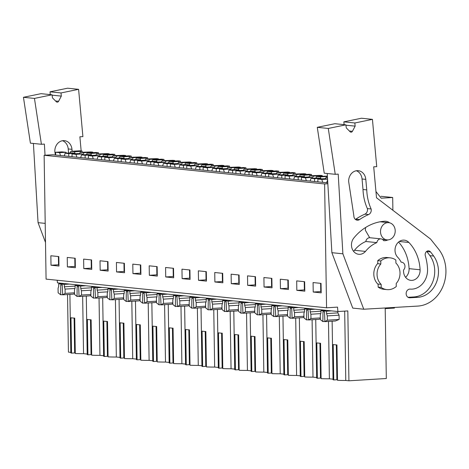 <?xml version="1.0" encoding="UTF-8"?>
<svg xmlns="http://www.w3.org/2000/svg" width="469" height="469" viewBox="0 0 469 469"><rect width="100%" height="100%" fill="white"/><g stroke="black" fill="none" stroke-linecap="round" stroke-linejoin="round"><path stroke-width="0.7" d="M327.837 183.754L324.618 183.954L44.133 155.28L52.798 154.752L327.784 182.863M394.417 307.447L394.429 308.069L385.207 308.631L386.304 378.512L348.918 380.799L347.822 310.918L337.92 311.527L337.522 307.125L326.565 307.793L324.618 183.954M392.893 210.282L392.688 197.496L381.203 198.199L375.945 191.516M365.615 227.488L365.304 230.162L369.695 237.73M326.565 307.793L46.079 279.119L44.133 155.28M313.228 292.035L313.075 282.567L321.036 283.382L321.183 292.849L313.228 292.035L320.755 291.571L320.626 283.34M100.173 270.255L100.02 260.787L107.981 261.602L108.128 271.07L100.173 270.255L107.7 269.792L107.571 261.561M83.781 268.579L83.634 259.117L91.59 259.926L91.742 269.394L83.781 268.579L91.314 268.116L91.185 259.885M214.89 281.98L222.851 282.795L222.705 273.333L214.743 272.518L214.89 281.98L222.423 281.523L222.294 273.286M231.281 283.657L239.243 284.472L239.09 275.004L231.129 274.195L231.281 283.657L238.815 283.194L238.686 274.963M182.113 278.633L190.074 279.442L189.927 269.98L181.966 269.165L182.113 278.633L189.646 278.17L189.517 269.939M198.504 280.304L206.466 281.119L206.313 271.657L198.352 270.842L198.504 280.304L206.038 279.846L205.909 271.615M280.444 288.681L288.406 289.496L288.259 280.034L280.298 279.219L280.444 288.681L287.978 288.224L287.849 279.987M296.836 290.358L304.797 291.173L304.645 281.705L296.689 280.896L296.836 290.358L304.369 289.895L304.24 281.664M247.667 285.334L255.628 286.149L255.482 276.681L247.521 275.866L247.667 285.334L255.2 284.871L255.072 276.64M264.059 287.01L272.02 287.819L271.868 278.357L263.912 277.542L264.059 287.01L271.592 286.547L271.463 278.316M132.95 273.603L132.797 264.141L140.759 264.956L140.905 274.418L132.95 273.603L140.483 273.146L140.348 264.915M116.558 271.932L116.412 262.464L124.373 263.279L124.52 272.741L116.558 271.932L124.092 271.469L123.963 263.238M165.727 276.956L165.575 267.488L173.536 268.303L173.688 277.771L165.727 276.956L173.26 276.493L173.131 268.262M149.335 275.28L149.189 265.817L157.15 266.627L157.297 276.094L149.335 275.28L156.869 274.822L156.74 266.585M67.389 266.902L67.243 257.44L75.204 258.255L75.351 267.717L67.389 266.902L74.923 266.445L74.794 258.214M51.004 265.231L50.857 255.763L58.813 256.578L58.965 266.04L51.004 265.231L58.537 264.768L58.408 256.537M337.92 311.527L57.441 282.854L57.2 280.257M348.918 380.799L345.776 380.476L344.686 311.111M336.326 344.891L336.877 379.738L333.764 379.931L333.207 344.545A14.744 1.079 179.1 0 0 336.953 344.932L337.51 380.312A14.744 1.079 -0.9 0 0 345.776 380.476M337.498 379.474L336.871 379.509M332.128 321.189L333.049 379.609A14.744 1.079 -0.9 0 0 333.764 379.931M333.037 379.175L329.385 378.805L328.482 321.412M319.94 343.214L320.485 378.061L317.372 378.254L316.815 342.874A14.744 1.079 179.1 0 0 320.562 343.255L321.118 378.635A14.744 1.079 -0.9 0 0 329.385 378.805M321.107 377.797L320.485 377.832M315.737 319.512L316.657 377.932A14.744 1.079 -0.9 0 0 317.372 378.254M316.651 377.504L312.999 377.129L312.096 319.735M303.549 341.543L304.1 376.39L300.987 376.578L300.43 341.198A14.744 1.079 179.1 0 0 304.176 341.579L304.733 376.965A14.744 1.079 -0.9 0 0 312.999 377.129M304.715 376.12L304.094 376.161M299.351 317.841L300.266 376.261A14.744 1.079 -0.9 0 0 300.987 376.578M300.26 375.827L296.607 375.452L295.704 318.064M287.163 339.867L287.708 374.713L284.595 374.901L284.038 339.521A14.744 1.079 179.1 0 0 287.784 339.902L288.341 375.288A14.744 1.079 -0.9 0 0 296.607 375.452M288.329 374.444L287.708 374.485M282.959 316.165L283.88 374.584A14.744 1.079 -0.9 0 0 284.595 374.901M283.874 374.151L280.222 373.775L279.319 316.387M270.771 338.19L271.322 373.037L268.209 373.23L267.652 337.844A14.744 1.079 179.1 0 0 271.399 338.231L271.956 373.611A14.744 1.079 -0.9 0 0 280.222 373.775M271.938 372.773L271.317 372.808M266.574 314.488L267.488 372.908A14.744 1.079 -0.9 0 0 268.209 373.23M267.482 372.474L263.83 372.105L262.927 314.711M254.386 336.513L254.931 371.36L251.818 371.554L251.261 336.167A14.744 1.079 179.1 0 0 255.007 336.554L255.564 371.935A14.744 1.079 -0.9 0 0 263.83 372.105M255.552 371.096L254.931 371.131M250.182 312.811L251.103 371.231A14.744 1.079 -0.9 0 0 251.818 371.554M251.097 370.803L247.439 370.428L246.542 313.034M237.994 334.843L238.545 369.689L235.432 369.877L234.875 334.497A14.744 1.079 179.1 0 0 238.621 334.878L239.178 370.258A14.744 1.079 -0.9 0 0 247.439 370.428M239.161 369.42L238.539 369.461M233.797 311.14L234.711 369.56A14.744 1.079 -0.9 0 0 235.432 369.877M234.705 369.126L231.053 368.751L230.15 311.363M221.608 333.166L222.154 368.013L219.041 368.2L218.484 332.82A14.744 1.079 179.1 0 0 222.23 333.201L222.787 368.587A14.744 1.079 -0.9 0 0 231.053 368.751M222.775 367.743L222.148 367.784M217.405 309.464L218.325 367.884A14.744 1.079 -0.9 0 0 219.041 368.2M218.32 367.45L214.661 367.075L213.764 309.687M205.217 331.489L205.768 366.336L202.655 366.529L202.098 331.143A14.744 1.079 179.1 0 0 205.844 331.524L206.401 366.91A14.744 1.079 -0.9 0 0 214.661 367.075M206.383 366.072L205.762 366.107M201.019 307.787L201.934 366.207A14.744 1.079 -0.9 0 0 202.655 366.529M201.928 365.773L198.276 365.404L197.373 308.01M188.831 329.813L189.376 364.659L186.263 364.853L185.706 329.467A14.744 1.079 179.1 0 0 189.453 329.854L190.009 365.234A14.744 1.079 -0.9 0 0 198.276 365.404M189.998 364.395L189.37 364.431M184.628 306.11L185.548 364.53A14.744 1.079 -0.9 0 0 186.263 364.853M185.542 364.102L181.884 363.727L180.981 306.333M172.44 328.142L172.985 362.988L169.872 363.176L169.321 327.796A14.744 1.079 179.1 0 0 173.067 328.177L173.618 363.557A14.744 1.079 -0.9 0 0 181.884 363.727M173.606 362.719L172.985 362.754M168.242 304.44L169.157 362.854A14.744 1.079 -0.9 0 0 169.872 363.176M169.151 362.426L165.498 362.05L164.596 304.662M156.054 326.465L156.599 361.312L153.486 361.499L152.929 326.119A14.744 1.079 179.1 0 0 156.675 326.5L157.232 361.886A14.744 1.079 -0.9 0 0 165.498 362.05M157.221 361.042L156.593 361.083M151.85 302.763L152.771 361.183A14.744 1.079 -0.9 0 0 153.486 361.499M152.759 360.749L149.107 360.374L148.204 302.986M139.662 324.788L140.208 359.635L137.095 359.829L136.543 324.442A14.744 1.079 179.1 0 0 140.29 324.824L140.841 360.21A14.744 1.079 -0.9 0 0 149.107 360.374M140.829 359.365L140.208 359.406M135.465 301.086L136.379 359.506A14.744 1.079 -0.9 0 0 137.095 359.829M136.373 359.072L132.721 358.703L131.818 301.309M123.271 323.112L123.822 357.958L120.709 358.152L120.152 322.766A14.744 1.079 179.1 0 0 123.898 323.153L124.455 358.533A14.744 1.079 -0.9 0 0 132.721 358.703M124.443 357.695L123.816 357.73M119.073 299.41L119.994 357.829A14.744 1.079 -0.9 0 0 120.709 358.152M119.982 357.396L116.33 357.026L115.427 299.632M106.885 321.435L107.43 356.288L104.317 356.475L103.76 321.095A14.744 1.079 179.1 0 0 107.507 321.476L108.063 356.856A14.744 1.079 -0.9 0 0 116.33 357.026M108.052 356.018L107.43 356.053M102.682 297.739L103.602 356.153A14.744 1.079 -0.9 0 0 104.317 356.475M103.596 355.725L99.944 355.35L99.041 297.962M90.494 319.764L91.045 354.611L87.932 354.799L87.375 319.418A14.744 1.079 179.1 0 0 91.121 319.799L91.678 355.185A14.744 1.079 -0.9 0 0 99.944 355.35M91.66 354.341L91.039 354.382M86.296 296.062L87.211 354.482A14.744 1.079 -0.9 0 0 87.932 354.799M87.205 354.048L83.552 353.673A14.744 1.079 -0.9 0 1 75.286 353.509L74.729 318.123A14.744 1.079 179.1 0 1 70.983 317.742L71.54 353.122L74.653 352.934L74.108 318.088M75.275 352.665L74.653 352.706M69.904 294.385L70.825 352.805A14.744 1.079 -0.9 0 0 71.54 353.122M70.819 352.371L68.433 352.131L67.53 294.532M392.688 197.496L380.945 196.294M380.517 231.715A8.647 7.328 95.8 0 0 386.984 239.87A8.647 7.328 95.8 0 0 395.209 230.818A8.647 7.328 95.8 0 0 388.742 222.664A8.647 7.328 95.8 0 0 380.517 231.715M386.907 289.613A15.969 13.537 -84.2 0 0 396.27 286.506L396.223 283.452A13.531 11.467 95.8 0 0 400.022 273.022A13.531 11.467 95.8 0 0 395.906 263.08L395.854 260.025A15.969 13.537 -84.2 0 0 390.155 257.844A15.969 13.537 -84.2 0 0 380.793 260.952L377.744 260.641L377.797 263.695L380.84 264.006A13.531 11.467 95.8 0 0 381.156 284.372L381.209 287.427L378.161 287.116A15.969 13.537 -84.2 0 0 383.865 289.303L386.907 289.613A15.969 13.537 -84.2 0 1 381.209 287.427M378.161 287.116L378.114 284.062L381.156 284.372M321.165 291.612L320.755 291.571M326.565 313.579L327.286 315.901L339.075 315.18L337.862 312.887L326.565 313.579L326.524 311.187L320.907 310.613L325.978 310.302M326.524 311.187L331.601 310.877M337.862 312.887L337.838 311.516M339.075 315.18L339.14 319.453L335.446 320.989L324.888 321.634L324.489 311.862L322.971 311.709L322.877 321.564L320.362 319.6L320.292 315.186L320.943 313.005L320.907 310.613M377.744 260.641A15.969 13.537 -84.2 0 1 387.113 257.534L390.155 257.844M380.84 264.006L380.793 260.952M324.888 321.634L327.35 320.175L339.14 319.453M327.286 315.901L327.35 320.175M324.876 321.441L322.877 321.564M82.65 296.285L83.552 353.673M75.62 284.712L75.632 285.451M74.512 293.582L73.223 294.18L62.664 294.831L65.132 293.371L74.501 292.797M62.664 294.831L62.266 285.058L60.747 284.906L60.653 294.761L58.138 292.797L58.068 288.376L58.725 286.196L58.684 283.809L63.761 283.499M75.081 286.113L64.341 286.77L64.306 284.384L58.684 283.809M64.306 284.384L69.377 284.073M64.341 286.77L65.062 289.092L74.929 288.488M65.062 289.092L65.132 293.371M62.658 294.638L60.653 294.761M58.942 264.809L58.537 264.768M321.453 309.839L321.464 310.578M320.35 318.715L319.055 319.313L308.496 319.958L310.965 318.498L320.333 317.923M320.913 311.246L310.173 311.903L310.138 309.511L315.209 309.206M310.138 309.511L304.516 308.942L309.593 308.631M304.78 289.942L304.369 289.895M310.173 311.903L310.894 314.224L320.761 313.62M310.894 314.224L310.965 318.498M308.496 319.958L308.098 310.191L306.579 310.032L306.491 319.887L303.971 317.923L303.906 313.509L304.557 311.328L304.516 308.942M308.491 319.77L306.491 319.887M305.061 308.168L305.073 308.907M303.959 317.038L302.669 317.636L292.111 318.281L294.573 316.821L303.947 316.253M304.528 309.569L293.787 310.226L293.746 307.84L298.823 307.529M293.746 307.84L288.13 307.265L293.201 306.955M288.388 288.265L287.978 288.224M293.787 310.226L294.509 312.547L304.369 311.944M294.509 312.547L294.573 316.821M292.111 318.281L291.712 308.514L290.194 308.356L290.1 318.216L287.585 316.247L287.515 311.832L288.165 309.651L288.13 307.265M292.099 318.093L290.1 318.216M288.675 306.491L288.687 307.23M287.567 315.361L286.278 315.959L275.719 316.61L278.187 315.15L287.556 314.576M288.136 307.893L277.396 308.549L277.361 306.163L282.432 305.852M277.361 306.163L271.739 305.589L276.816 305.278M271.997 286.588L271.592 286.547M277.396 308.549L278.117 310.871L287.984 310.267M278.117 310.871L278.187 315.15M275.719 316.61L275.321 306.837L273.802 306.685L273.714 316.54L271.193 314.576L271.123 310.156L271.78 307.975L271.739 305.589M275.713 316.417L273.714 316.54M272.284 304.815L272.296 305.554M271.182 313.691L269.892 314.289L259.328 314.934L261.796 313.474L271.17 312.899M271.75 306.222L261.004 306.878L260.969 304.487L266.046 304.176M260.969 304.487L255.353 303.912L260.424 303.601M255.611 284.912L255.2 284.871M261.004 306.878L261.731 309.194L271.592 308.596M261.731 309.194L261.796 313.474M259.328 314.934L258.935 305.161L257.417 305.008L257.323 314.863L254.808 312.899L254.737 308.485L255.388 306.304L255.353 303.912M259.322 314.74L257.323 314.863M255.898 303.138L255.91 303.877M254.79 312.014L253.5 312.612L242.942 313.257L245.41 311.797L254.778 311.223M255.359 304.545L244.619 305.202L244.584 302.81L249.655 302.499M244.584 302.81L238.961 302.235L244.038 301.93M239.219 283.241L238.815 283.194M244.619 305.202L245.34 307.523L255.206 306.919M245.34 307.523L245.41 311.797M242.942 313.257L242.543 303.49L241.025 303.332L240.931 313.186L238.416 311.223L238.346 306.808L238.997 304.627L238.961 302.235M242.936 313.069L240.931 313.186M239.507 301.467L239.518 302.206M238.404 310.337L237.115 310.935L226.55 311.58L229.019 310.12L238.393 309.552M238.973 302.868L228.227 303.525L228.192 301.139L233.269 300.828M228.192 301.139L222.576 300.565L227.647 300.254M222.834 281.564L222.423 281.523M228.227 303.525L228.954 305.847L238.815 305.243M228.954 305.847L229.019 310.12M226.55 311.58L226.158 301.813L224.639 301.655L224.545 311.516L222.03 309.546L221.96 305.131L222.611 302.951L222.576 300.565M226.545 311.393L224.545 311.516M223.121 299.791L223.127 300.529M222.013 308.661L220.723 309.259L210.165 309.903L212.627 308.45L222.001 307.875M222.582 301.192L211.841 301.848L211.8 299.462L216.877 299.152M211.8 299.462L206.184 298.888L211.261 298.577M206.442 279.887L206.038 279.846M211.841 301.848L212.563 304.17L222.429 303.566M212.563 304.17L212.627 308.45M210.165 309.903L209.766 300.137L208.248 299.984L208.154 309.839L205.639 307.869L205.569 303.455L206.219 301.274L206.184 298.888M210.159 309.716L208.154 309.839M206.729 298.114L206.741 298.853M205.627 306.984L204.332 307.588L193.773 308.233L196.241 306.773L205.615 306.198M206.196 299.515L195.45 300.178L195.415 297.786L200.492 297.475M195.415 297.786L189.793 297.211L194.87 296.9M190.056 278.211L189.646 278.17M195.45 300.178L196.171 302.493L206.038 301.889M196.171 302.493L196.241 306.773M193.773 308.233L193.38 298.46L191.862 298.307L191.768 308.162L189.253 306.198L189.183 301.778L189.834 299.603L189.793 297.211M193.767 308.039L191.768 308.162M190.338 296.437L190.35 297.176M189.236 305.313L187.946 305.911L177.388 306.556L179.85 305.096L189.224 304.522M189.804 297.844L179.064 298.501L179.023 296.109L184.1 295.798M179.023 296.109L173.407 295.534L178.484 295.224M173.665 276.534L173.26 276.493M179.064 298.501L179.785 300.822L189.646 300.219M179.785 300.822L179.85 305.096M177.388 306.556L176.989 296.789L175.47 296.631L175.377 306.486L172.862 304.522L172.791 300.107L173.442 297.926L173.407 295.534M177.376 306.363L175.377 306.486M173.952 294.761L173.964 295.505M172.85 303.636L171.554 304.234L160.996 304.879L163.464 303.42L172.838 302.845M173.419 296.168L162.673 296.824L162.637 294.438L167.714 294.127M162.637 294.438L157.015 293.864L162.092 293.553M157.279 274.863L156.869 274.822M162.673 296.824L163.394 299.146L173.26 298.542M163.394 299.146L163.464 303.42M160.996 304.879L160.597 295.112L159.079 294.954L158.991 304.815L156.476 302.845L156.406 298.431L157.056 296.25L157.015 293.864M160.99 304.692L158.991 304.815M157.561 293.09L157.572 293.829M156.458 301.96L155.169 302.558L144.61 303.203L147.073 301.743L156.447 301.174M157.027 294.491L146.287 295.148L146.246 292.762L151.323 292.451M146.246 292.762L140.63 292.187L145.707 291.876M140.888 273.187L140.483 273.146M146.287 295.148L147.008 297.469L156.869 296.865M147.008 297.469L147.073 301.743M144.61 303.203L144.212 293.436L142.693 293.277L142.599 303.138L140.084 301.168L140.014 296.754L140.665 294.573L140.63 292.187M144.599 303.015L142.599 303.138M141.175 291.413L141.187 292.152M140.073 300.283L138.777 300.881L128.219 301.532L130.687 300.072L140.061 299.498M140.641 292.814L129.895 293.471L129.86 291.085L134.931 290.774M129.86 291.085L124.238 290.51L129.315 290.2M124.502 271.51L124.092 271.469M129.895 293.471L130.617 295.792L140.483 295.189M130.617 295.792L130.687 300.072M128.219 301.532L127.82 291.759L126.302 291.607L126.214 301.461L123.693 299.498L123.628 295.077L124.279 292.896L124.238 290.51M128.213 301.338L126.214 301.461M124.783 289.736L124.795 290.475M123.681 298.612L122.391 299.21L111.833 299.855L114.295 298.395L123.669 297.821M124.25 291.143L113.51 291.8L113.469 289.408L118.546 289.097M113.469 289.408L107.852 288.834L112.923 288.523M108.11 269.833L107.7 269.792M113.51 291.8L114.231 294.122L124.092 293.518M114.231 294.122L114.295 298.395M111.833 299.855L111.434 290.082L109.916 289.93L109.822 299.785L107.307 297.821L107.237 293.406L107.888 291.226L107.852 288.834M111.821 299.662L109.822 299.785M108.398 288.06L108.409 288.804M107.295 296.936L106 297.534L95.442 298.178L97.91 296.719L107.278 296.144M107.858 289.467L97.118 290.123L97.083 287.737L102.154 287.427M97.083 287.737L91.461 287.163L96.538 286.852M91.725 268.162L91.314 268.116M97.118 290.123L97.839 292.445L107.706 291.841M97.839 292.445L97.91 296.719M95.442 298.178L95.043 288.412L93.524 288.253L93.437 298.108L90.916 296.144L90.851 291.73L91.502 289.549L91.461 287.163M95.436 297.991L93.437 298.108M92.006 286.389L92.018 287.128M90.904 295.259L89.614 295.857L79.056 296.502L81.518 295.042L90.892 294.473M91.473 287.79L80.732 288.447L80.691 286.061L85.768 285.75M80.691 286.061L75.075 285.486L80.146 285.175M75.333 266.486L74.923 266.445M80.732 288.447L81.454 290.768L91.314 290.164M81.454 290.768L81.518 295.042M79.056 296.502L78.657 286.735L77.139 286.577L77.045 296.437L74.53 294.468L74.46 290.053L75.11 287.872L75.075 285.486M79.044 296.314L77.045 296.437M327.567 179.129L321.822 179.48L322.713 182.341M327.561 179.029L324.173 178.683L317.835 179.07L317.882 181.849M327.62 180.026L326.53 182.734M317.835 179.07L321.822 179.48M325.105 178.777L326.154 177.434L327.462 177.358M327.397 176.192L324.73 176.356L326.377 176.52L326.653 177.405M326.377 176.52L320.638 176.872L316.651 176.467L327.391 176.109M320.409 178.296L320.638 176.872M327.479 177.575L326.154 177.434M315.918 178.062L316.651 176.467M311.774 177.417L307.787 177.006L301.45 177.393L305.436 177.804L311.774 177.417L312.471 178.273M305.436 177.804L306.327 180.665M310.947 178.367L314.558 178.736L320.896 178.349L317.284 177.98L310.947 178.367L310.144 181.057M320.896 178.349L321.165 178.865M314.558 178.736L314.605 181.515M301.45 177.393L301.491 180.172M308.713 177.106L309.763 175.764L320.403 175.394L322.273 175.588L322.285 176.121M309.986 174.849L304.252 175.201L300.266 174.79L309.165 174.245L311.504 174.486L308.344 174.679L309.986 174.849L310.261 175.728M304.023 176.625L304.252 175.201M312.418 178.208L313.374 176.133L309.763 175.764M313.374 176.133L322.273 175.588M311.504 174.486L311.522 175.652M299.527 176.385L300.266 174.79M295.382 175.74L291.396 175.336L285.058 175.723L289.045 176.127L295.382 175.74L296.08 176.596M289.045 176.127L289.936 178.994M294.555 176.69L298.173 177.059L304.51 176.672L300.893 176.303L294.555 176.69L293.752 179.381M304.51 176.672L304.78 177.194M298.173 177.059L298.214 179.838M285.058 175.723L285.105 178.496M292.328 175.429L293.377 174.087L304.012 173.718L305.888 173.911L305.894 174.445M293.6 173.172L287.86 173.524L283.874 173.114L292.773 172.569L295.118 172.809L291.953 173.002L293.6 173.172L293.875 174.058M287.632 174.949L287.86 173.524M296.027 176.532L296.988 174.456L293.377 174.087M296.988 174.456L305.888 173.911M295.118 172.809L295.136 173.981M283.141 174.714L283.874 173.114M278.996 174.063L275.01 173.659L268.673 174.046L272.659 174.45L278.996 174.063L279.688 174.925M272.659 174.45L273.55 177.317M278.17 175.019L281.781 175.388L288.118 174.996L284.507 174.626L278.17 175.019L277.367 177.704M288.118 174.996L288.388 175.517M281.781 175.388L281.822 178.161M268.673 174.046L268.714 176.825M275.936 173.753L276.986 172.41L287.626 172.047L289.496 172.234L289.508 172.774M277.208 171.496L271.475 171.847L267.488 171.437L276.388 170.898L278.727 171.132L275.561 171.326L277.208 171.496L277.484 172.381M271.246 173.272L271.475 171.847M279.635 174.861L280.597 172.78L276.986 172.41M280.597 172.78L289.496 172.234M278.727 171.132L278.744 172.305M266.75 173.038L267.488 171.437M262.605 172.393L258.618 171.982L252.281 172.369L256.267 172.78L262.605 172.393L263.302 173.249M256.267 172.78L257.159 175.641M261.778 173.342L265.39 173.712L271.727 173.325L268.116 172.955L261.778 173.342L260.975 176.033M271.727 173.325L272.002 173.841M265.39 173.712L265.436 176.485M252.281 172.369L252.322 175.148M259.55 172.076L260.6 170.734L271.234 170.37L273.11 170.558L273.116 171.097M260.823 169.819L255.083 170.171L251.097 169.766L259.996 169.221L262.341 169.461L259.175 169.655L260.823 169.819L261.092 170.704M254.855 171.595L255.083 170.171M263.25 173.184L264.211 171.103L260.6 170.734M264.211 171.103L273.11 170.558M262.341 169.461L262.359 170.628M250.358 171.361L251.097 169.766M246.213 170.716L242.233 170.306L235.889 170.693L239.876 171.103L246.213 170.716L246.911 171.572M239.876 171.103L240.773 173.964M245.393 171.666L249.004 172.035L255.341 171.648L251.73 171.279L245.393 171.666L244.589 174.357M255.341 171.648L255.611 172.164M249.004 172.035L249.045 174.814M235.889 170.693L235.936 173.471M243.159 170.399L244.208 169.063L254.849 168.693L256.719 168.887L256.731 169.42M244.431 168.148L238.698 168.494L234.711 168.09L243.61 167.544L245.949 167.785L242.784 167.978L244.431 168.148L244.707 169.028M238.469 169.925L238.698 168.494M246.858 171.507L247.82 169.432L244.208 169.063M247.82 169.432L256.719 168.887M245.949 167.785L245.967 168.951M233.972 169.684L234.711 168.09M229.828 169.039L225.841 168.629L219.504 169.022L223.49 169.426L229.828 169.039L230.525 169.895M223.49 169.426L224.381 172.293M229.001 169.989L232.612 170.358L238.95 169.971L235.338 169.602L229.001 169.989L228.198 172.68M238.95 169.971L239.225 170.493M232.612 170.358L232.659 173.137M219.504 169.022L219.545 171.795M226.767 168.729L227.823 167.386L238.457 167.017L240.333 167.21L240.339 167.744M228.04 166.472L222.306 166.823L218.32 166.413L227.219 165.868L229.558 166.108L226.398 166.302L228.04 166.472L228.315 167.357M222.077 168.248L222.306 166.823M230.472 169.831L231.434 167.755L227.823 167.386M231.434 167.755L240.333 167.21M229.558 166.108L229.581 167.275M217.581 168.013L218.32 166.413M213.436 167.363L209.45 166.958L203.112 167.345L207.099 167.75L213.436 167.363L214.134 168.224M207.099 167.75L207.996 170.616M212.615 168.312L216.227 168.682L222.564 168.295L218.953 167.925L212.615 168.312L211.806 171.003M222.564 168.295L222.834 168.817M216.227 168.682L216.268 171.461M203.112 167.345L203.159 170.124M210.382 167.052L211.431 165.709L222.072 165.346L223.942 165.534L223.948 166.067M211.654 164.795L205.92 165.147L201.934 164.736L210.833 164.197L213.172 164.431L210.006 164.625L211.654 164.795L211.929 165.68M205.692 166.571L205.92 165.147M214.081 168.16L215.042 166.079L211.431 165.709M215.042 166.079L223.942 165.534M213.172 164.431L213.19 165.604M201.195 166.337L201.934 164.736M197.05 165.686L193.064 165.281L186.726 165.668L190.713 166.079L197.05 165.686L197.748 166.548M190.713 166.079L191.604 168.94M196.224 166.642L199.835 167.011L206.172 166.624L202.561 166.255L196.224 166.642L195.421 169.332M206.172 166.624L206.448 167.14M199.835 167.011L199.882 169.784M186.726 165.668L186.768 168.447M193.99 165.375L195.045 164.033L205.68 163.669L207.55 163.857L207.562 164.396M195.262 163.118L189.529 163.47L185.542 163.065L194.442 162.52L196.781 162.761L193.621 162.954L195.262 163.118L195.538 164.003M189.3 164.895L189.529 163.47M197.695 166.483L198.657 164.402L195.045 164.033M198.657 164.402L207.55 163.857M196.781 162.761L196.804 163.927M184.804 164.66L185.542 163.065M180.659 164.015L176.672 163.605L170.335 163.992L174.321 164.402L180.659 164.015L181.356 164.871M174.321 164.402L175.218 167.263M179.838 164.965L183.449 165.334L189.787 164.947L186.175 164.578L179.838 164.965L179.029 167.656M189.787 164.947L190.056 165.463M183.449 165.334L183.49 168.113M170.335 163.992L170.382 166.771M177.604 163.699L178.654 162.362L189.288 161.993L191.164 162.186L191.17 162.72M178.877 161.447L173.143 161.793L169.157 161.389L178.056 160.844L180.395 161.084L177.229 161.277L178.877 161.447L179.152 162.327M172.914 163.224L173.143 161.793M181.304 164.807L182.265 162.731L178.654 162.362M182.265 162.731L191.164 162.186M180.395 161.084L180.413 162.251M168.418 162.983L169.157 161.389M164.273 162.338L160.287 161.928L153.949 162.321L157.936 162.725L164.273 162.338L164.971 163.194M157.936 162.725L158.827 165.592M163.447 163.288L167.058 163.658L173.395 163.271L169.784 162.901L163.447 163.288L162.643 165.979M173.395 163.271L173.671 163.792M167.058 163.658L167.105 166.436M153.949 162.321L153.99 165.094M161.213 162.028L162.262 160.685L172.903 160.316L174.773 160.509L174.785 161.043M162.485 159.771L156.752 160.122L152.765 159.712L161.664 159.167L164.003 159.407L160.844 159.601L162.485 159.771L162.761 160.656M156.523 161.547L156.752 160.122M164.918 163.13L165.874 161.055L162.262 160.685M165.874 161.055L174.773 160.509M164.003 159.407L164.021 160.574M152.026 161.313L152.765 159.712M147.882 160.662L143.895 160.257L137.558 160.644L141.544 161.049L147.882 160.662L148.579 161.524M141.544 161.049L142.435 163.916M147.061 161.612L150.672 161.981L157.009 161.594L153.398 161.225L147.061 161.612L146.252 164.302M157.009 161.594L157.279 162.116M150.672 161.981L150.713 164.76M137.558 160.644L137.605 163.417M144.827 160.351L145.877 159.009L156.511 158.639L158.387 158.833L158.393 159.366M146.099 158.094L140.366 158.446L136.379 158.035L145.273 157.496L147.618 157.731L144.452 157.924L146.099 158.094L146.375 158.979M140.131 159.87L140.366 158.446M148.526 161.453L149.488 159.378L145.877 159.009M149.488 159.378L158.387 158.833M147.618 157.731L147.635 158.903M135.641 159.636L136.379 158.035M131.496 158.985L127.509 158.581L121.172 158.968L125.159 159.378L131.496 158.985L132.194 159.847M125.159 159.378L126.05 162.239M130.669 159.941L134.281 160.31L140.618 159.917L137.007 159.554L130.669 159.941L129.866 162.632M140.618 159.917L140.888 160.439M134.281 160.31L134.327 163.083M121.172 158.968L121.213 161.746M128.436 158.674L129.485 157.332L140.125 156.968L141.996 157.156L142.007 157.695M129.708 156.417L123.974 156.769L119.988 156.365L128.887 155.819L131.226 156.06L128.066 156.253L129.708 156.417L129.983 157.303M123.746 158.194L123.974 156.769M132.141 159.782L133.096 157.701L129.485 157.332M133.096 157.701L141.996 157.156M131.226 156.06L131.244 157.226M119.249 157.959L119.988 156.365M115.104 157.314L111.118 156.904L104.78 157.291L108.767 157.701L115.104 157.314L115.802 158.17M108.767 157.701L109.658 160.562M114.284 158.264L117.895 158.633L124.232 158.246L120.621 157.877L114.284 158.264L113.475 160.955M124.232 158.246L124.502 158.762M117.895 158.633L117.936 161.412M104.78 157.291L104.827 160.07M112.05 156.998L113.099 155.655L123.734 155.292L125.61 155.485L125.616 156.019M113.322 154.747L107.583 155.092L103.596 154.688L112.496 154.143L114.841 154.383L111.675 154.577L113.322 154.747L113.598 155.626M107.354 156.523L107.583 155.092M115.749 158.106L116.711 156.025L113.099 155.655M116.711 156.025L125.61 155.485M114.841 154.383L114.858 155.55M102.863 156.283L103.596 154.688M98.719 155.638L94.732 155.227L88.395 155.614L92.381 156.025L98.719 155.638L99.41 156.494M92.381 156.025L93.272 158.885M97.892 156.587L101.503 156.957L107.841 156.57L104.229 156.2L97.892 156.587L97.089 159.278M107.841 156.57L108.11 157.086M101.503 156.957L101.55 159.736M88.395 155.614L88.436 158.393M95.658 155.327L96.708 153.984L107.348 153.615L109.218 153.809L109.23 154.342M96.931 153.07L91.197 153.422L87.211 153.011L96.11 152.466L98.449 152.706L95.289 152.9L96.931 153.07L97.206 153.955M90.968 154.846L91.197 153.422M99.364 156.429L100.319 154.354L96.708 153.984M100.319 154.354L109.218 153.809M98.449 152.706L98.467 153.873M86.472 154.612L87.211 153.011M82.327 153.961L78.341 153.556L72.003 153.943L75.99 154.348L82.327 153.961L83.025 154.817M75.99 154.348L76.881 157.215M81.5 154.911L85.118 155.28L91.455 154.893L87.838 154.524L81.5 154.911L80.697 157.602M91.455 154.893L91.725 155.415M85.118 155.28L85.159 158.059M72.003 153.943L72.05 156.716M79.273 153.65L80.322 152.308L90.957 151.938L92.833 152.132L92.839 152.665M80.545 151.393L74.806 151.745L70.819 151.335L79.718 150.789L82.063 151.03L78.898 151.223L80.545 151.393L80.82 152.278M74.577 153.17L74.806 151.745M82.972 154.752L83.933 152.677L80.322 152.308M83.933 152.677L92.833 152.132M82.063 151.03L82.081 152.202M70.08 152.935L70.819 151.335M65.941 152.284L61.955 151.88L55.618 152.267L59.604 152.671L65.941 152.284L66.633 153.146M59.604 152.671L60.495 155.538M65.115 153.24L68.726 153.609L75.063 153.216L71.452 152.847L65.115 153.24L64.312 155.925M75.063 153.216L75.333 153.738M68.726 153.609L68.767 156.382M55.618 152.267L55.659 155.046M327.239 173.495L331.882 252.685L352.752 308.098L363.756 309.223L417.762 306.087A33.709 28.574 95.8 0 0 443.586 284.789A33.709 28.574 95.8 0 0 438.48 248.986L430.513 239.02L376.513 197.771L373.705 166.835L376.73 166.653L372.433 119.361L361.429 118.235L343.853 121.858L344.105 124.654M331.882 252.685L342.886 253.811L338.213 174.128L335.241 174.31L324.237 173.184L317.279 127.328L334.854 123.71L345.858 124.836L346.333 127.955L350.144 131.783A1.776 1.507 95.8 0 0 352.418 131.314L355.144 126.138L345.917 125.2M405.574 277.302A9.755 8.272 95.8 0 0 409.085 268.649A40.803 34.589 95.8 0 0 398.562 242.057M387.863 239.899A9.755 8.272 95.8 0 1 383.83 240.667A9.755 8.272 95.8 0 1 383.642 240.65A4.438 3.758 95.8 0 0 380.992 238.873L369.988 237.748A4.438 3.758 95.8 0 0 365.838 241.494A32.824 27.818 95.8 0 0 354.476 250.276L365.48 251.402A9.755 8.272 95.8 0 1 358.762 254.298A9.755 8.272 95.8 0 1 351.926 248.107A9.755 8.272 95.8 0 1 353.855 237.982A52.329 44.356 95.8 0 1 384.668 221.233A9.755 8.272 95.8 0 1 385.811 221.257A9.755 8.272 95.8 0 1 389.592 222.81M353.515 251.243A9.755 8.272 95.8 0 0 354.476 250.276M356.376 170.751A10.125 8.583 95.8 0 1 362.05 178.982L365.797 179.363A10.125 8.583 95.8 0 0 358.275 170.698A10.125 8.583 95.8 0 0 348.655 181.515L353.855 215.717A4.532 3.84 95.8 0 0 357.237 220.196A4.532 3.84 95.8 0 0 359.565 219.574A62.019 52.563 95.8 0 1 368.616 214.544A4.532 3.84 95.8 0 0 371.108 208.969L367.362 208.588A4.532 3.84 95.8 0 1 364.87 214.157A62.019 52.563 95.8 0 0 355.819 219.193L359.565 219.574M355.426 219.428A4.532 3.84 95.8 0 0 355.819 219.187M362.05 178.976L363.006 189.499A46.226 39.185 95.8 0 0 367.362 208.588M365.797 179.363L366.752 189.881L363.006 189.499M366.752 189.881A46.226 39.185 95.8 0 0 371.108 208.969M426.667 251.431A3.641 3.084 95.8 0 1 426.755 251.531A78.704 66.709 95.8 0 1 429.932 255.664A24.927 21.128 95.8 0 1 432.776 281.793A24.927 21.128 95.8 0 1 413.898 296.947L417.644 297.334A24.927 21.128 95.8 0 0 436.522 282.174A24.927 21.128 95.8 0 0 433.678 256.045A78.704 66.709 95.8 0 0 430.501 251.917A3.641 3.084 95.8 0 0 428.613 250.868A3.641 3.084 95.8 0 0 425.319 255.787A49.603 42.046 95.8 0 1 427.535 268.995A18.526 15.706 95.8 0 1 410.211 289.109A4.35 3.688 95.8 0 0 406.166 293.113A4.35 3.688 95.8 0 0 409.39 297.774A4.35 3.688 95.8 0 0 409.894 297.786L408.904 297.686M413.898 296.953L408.012 297.293M417.644 297.334L409.894 297.786M372.433 119.361L354.857 122.978L343.853 121.858M355.144 126.138L354.857 122.978M335.241 174.31L328.282 128.453L317.279 127.328M328.282 128.453L345.858 124.836M342.886 253.811L363.756 309.223M365.838 241.494L376.841 242.62A32.824 27.818 95.8 0 0 365.48 251.402M380.992 238.873A4.438 3.758 95.8 0 0 376.841 242.62M420.089 269.775A40.803 34.589 95.8 0 0 408.892 242.461A9.755 8.272 95.8 0 0 404.29 240.157A9.755 8.272 95.8 0 0 395.766 246.096A9.755 8.272 95.8 0 0 397.7 257.264A21.287 18.045 95.8 0 1 401.159 262.194A4.438 3.758 95.8 0 1 401.657 262.206A4.438 3.758 95.8 0 1 404.829 265.255A4.438 3.758 95.8 0 1 403.575 269.968A9.755 8.272 95.8 0 0 410.826 280.356A9.755 8.272 95.8 0 0 420.089 269.775L409.085 268.649M377.791 263.402A13.748 11.655 95.8 0 0 378.12 284.355M33.41 143.455L38.053 222.652L45.505 242.432M45.036 155.227L44.385 144.094L41.413 144.276L30.409 143.151L23.45 97.294L41.026 93.671L52.03 94.797L52.505 97.921L56.315 101.75A1.776 1.507 95.8 0 0 58.59 101.281L61.316 96.104L52.082 95.16M50.277 94.621L50.025 91.818L67.6 88.201L78.604 89.327L61.029 92.944L50.025 91.818M62.547 140.718A10.125 8.583 95.8 0 1 68.222 148.943L71.968 149.324A10.125 8.583 95.8 0 0 64.446 140.659A10.125 8.583 95.8 0 0 54.826 151.475L55.365 155.01M68.222 148.943L68.591 153.023M71.968 149.324L72.144 151.258M81.16 150.942L79.877 136.801L82.902 136.614L78.604 89.327M61.316 96.104L61.029 92.944M41.413 144.276L34.454 98.42L23.45 97.294M34.454 98.42L52.03 94.797M45.206 223.385L38.053 222.652M364.87 214.157L368.616 214.544M426.755 251.531L430.501 251.917M429.932 255.664L433.678 256.045M352.418 131.314L349.37 131.003M399.312 241.482L408.892 242.461M58.59 101.281L55.541 100.97M382.481 239.413L386.984 239.87M380.13 221.784L388.742 222.664M401.136 262.153L401.657 262.206"/></g></svg>
